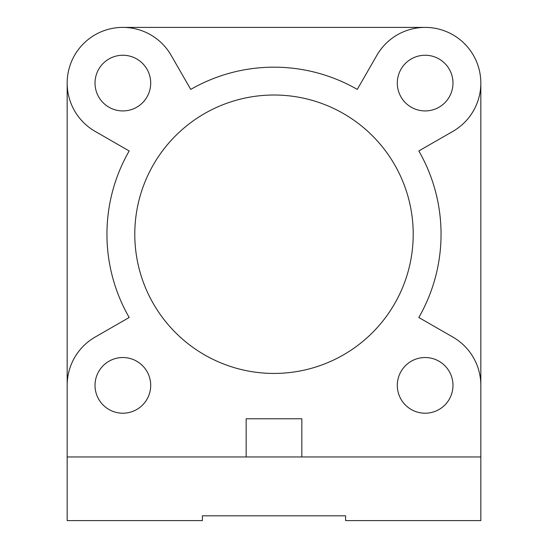 <?xml version="1.0" encoding="UTF-8"?>
<svg xmlns="http://www.w3.org/2000/svg" width="548" height="548" viewBox="0 0 548 548"><rect width="100%" height="100%" fill="white"/><g stroke="black" fill="none" stroke-linecap="round" stroke-linejoin="round"><path stroke-width="0.82" d="M171.134 55.327A55.684 55.684 0 0 0 67.171 83.084A55.684 55.684 0 0 0 95.099 131.356L129.184 150.953A167.051 167.051 0 0 0 129.184 317.498L95.099 337.095A55.684 55.684 0 0 0 67.171 385.367L67.171 520.6L202.404 520.6L202.404 515.826L345.596 515.826L345.596 520.6L480.829 520.6L480.829 385.367A55.684 55.684 0 0 0 452.901 337.095L418.816 317.498A167.051 167.051 0 0 0 418.816 150.953L452.901 131.356A55.684 55.684 0 0 0 439.51 29.284A55.684 55.684 0 0 0 376.866 55.327L357.269 89.406A167.051 167.051 0 0 0 190.731 89.406L171.134 55.327M134.787 234.229A139.213 139.213 0 0 1 274 95.016A139.213 139.213 0 0 1 413.213 234.229A139.213 139.213 0 0 1 274 373.435A139.213 139.213 0 0 1 134.787 234.229M95.016 385.367A27.845 27.845 0 0 1 122.855 357.529A27.845 27.845 0 0 1 150.7 385.367A27.845 27.845 0 0 1 122.855 413.213A27.845 27.845 0 0 1 95.016 385.367M95.016 83.084A27.845 27.845 0 0 1 122.855 55.245A27.845 27.845 0 0 1 150.7 83.084A27.845 27.845 0 0 1 122.855 110.929A27.845 27.845 0 0 1 95.016 83.084M397.3 385.367A27.845 27.845 0 0 1 425.145 357.529A27.845 27.845 0 0 1 452.984 385.367A27.845 27.845 0 0 1 425.145 413.213A27.845 27.845 0 0 1 397.3 385.367M397.3 83.084A27.845 27.845 0 0 1 425.145 55.245A27.845 27.845 0 0 1 452.984 83.084A27.845 27.845 0 0 1 425.145 110.929A27.845 27.845 0 0 1 397.3 83.084M301.845 456.964L301.845 418.775L246.155 418.775L246.155 456.964M67.171 385.367L67.171 83.084M122.855 27.4L425.145 27.4M480.829 83.084L480.829 385.367M480.829 456.964L67.171 456.964"/></g></svg>
